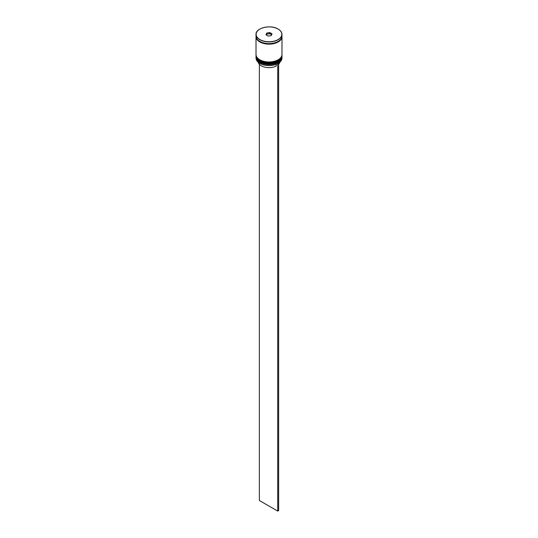 <?xml version="1.0" encoding="UTF-8"?>
<svg xmlns="http://www.w3.org/2000/svg" width="538" height="538" viewBox="0 0 538 538"><rect width="100%" height="100%" fill="white"/><g stroke="black" fill="none" stroke-linecap="round" stroke-linejoin="round"><path stroke-width="0.81" d="M278.133 63.397A12.851 7.418 180 0 1 278.092 63.423A12.851 7.418 180 0 1 277.621 63.679A12.851 7.418 180 0 1 259.908 63.423L259.82 63.37A12.986 7.498 0 0 0 278.18 63.37A12.986 7.498 0 0 0 281.986 58.07L281.986 57.115A12.986 7.498 180 0 1 273.97 64.035A12.986 7.498 180 0 1 259.82 62.415A12.986 7.498 180 0 1 256.014 57.115A12.986 7.498 180 0 1 256.027 56.799M281.973 55.212A12.986 7.498 180 0 1 281.986 55.522A12.986 7.498 180 0 1 273.97 62.448A12.986 7.498 180 0 1 259.82 60.821A12.986 7.498 180 0 1 256.014 55.522A12.986 7.498 180 0 1 256.027 55.212M256.014 55.522L256.014 56.053A12.986 7.498 0 0 0 259.82 61.352A12.986 7.498 0 0 0 273.97 62.98A12.986 7.498 0 0 0 281.986 56.053L281.986 55.522M256.027 36.389A12.986 7.498 0 0 0 256.014 36.651L256.014 54.466A12.986 7.498 0 0 0 259.82 59.765A12.986 7.498 0 0 0 273.97 61.386A12.986 7.498 0 0 0 281.986 54.466L281.986 36.651A12.986 7.498 0 0 0 281.973 36.389M256.014 36.651A12.986 7.498 0 0 0 259.82 41.951A12.986 7.498 0 0 0 273.97 43.578A12.986 7.498 0 0 0 281.986 36.651M278.18 29.126A12.986 7.498 180 0 1 281.986 34.425C281.932 32.341 280.654 30.552 278.153 29.065C270.701 24.284 255.416 27.956 256.014 34.425L256.014 36.12A12.986 7.498 0 0 0 259.82 41.426A12.986 7.498 0 0 0 273.97 43.047A12.986 7.498 0 0 0 281.986 36.12L281.986 34.425A12.986 7.498 180 0 1 273.97 41.352A12.986 7.498 180 0 1 259.82 39.725A12.986 7.498 180 0 1 256.014 34.425A12.986 7.498 180 0 1 259.867 29.099M258.2 62.226A10.908 6.295 0 0 0 261.286 65.804A10.908 6.295 0 0 0 276.236 66.06L276.236 64.304M259.908 63.423L259.82 63.37A12.986 7.498 0 0 1 256.014 58.07L256.014 57.115M265.96 34.788L266.774 33.033L269.814 32.562L272.04 33.854L271.226 35.609L268.186 36.08L265.96 34.788M271.549 34.735L269.773 33.706L266.882 34.156L266.882 33.201L266.102 34.876M266.882 34.156L266.451 35.078M269.773 33.706L269.773 32.757L266.774 33.033M271.132 35.622L271.898 33.981L269.814 32.562M278.637 64.298A10.908 6.295 0 0 0 279.8 62.226M278.543 63.154L277.621 63.679M259.363 64.298L259.363 500.501L277.722 511.1L278.637 510.569L278.637 63.208M277.722 63.74L277.722 511.1M278.038 61.857A12.596 7.27 180 0 1 260.096 61.937M256.014 56.423A12.986 7.498 0 0 0 256.014 56.477A12.986 7.498 0 0 0 259.82 61.776A12.986 7.498 0 0 0 273.97 63.403A12.986 7.498 0 0 0 281.986 56.477A12.986 7.498 0 0 0 281.986 56.423M281.979 56.214A12.986 7.498 180 0 1 281.986 56.369A12.986 7.498 180 0 1 273.97 63.296A12.986 7.498 180 0 1 259.82 61.668A12.986 7.498 180 0 1 256.014 56.369L256.014 56.477C256.088 58.642 257.379 60.471 259.901 61.957C267.339 66.699 282.504 63.134 281.986 56.477L281.979 56.208M278.038 60.269A12.596 7.27 180 0 1 260.096 60.343M256.014 54.836A12.986 7.498 0 0 0 256.014 54.889A12.986 7.498 0 0 0 259.82 60.189A12.986 7.498 0 0 0 273.97 61.809A12.986 7.498 0 0 0 281.986 54.889A12.986 7.498 0 0 0 281.986 54.836M281.979 54.62A12.986 7.498 180 0 1 281.986 54.782A12.986 7.498 180 0 1 273.97 61.709A12.986 7.498 180 0 1 259.82 60.081A12.986 7.498 180 0 1 256.014 54.782L256.014 54.889C256.088 57.055 257.379 58.877 259.901 60.364C267.339 65.105 282.504 61.54 281.986 54.889L281.979 54.62M259.908 39.57A12.851 7.418 0 0 0 278.092 39.57A12.851 7.418 0 0 0 278.092 29.072A12.851 7.418 0 0 0 259.908 29.072A12.851 7.418 0 0 0 259.908 39.57M281.912 36.914A12.919 7.458 180 0 1 273.734 43.591A12.919 7.458 180 0 1 259.867 41.93A12.919 7.458 180 0 1 256.088 36.914"/></g></svg>
